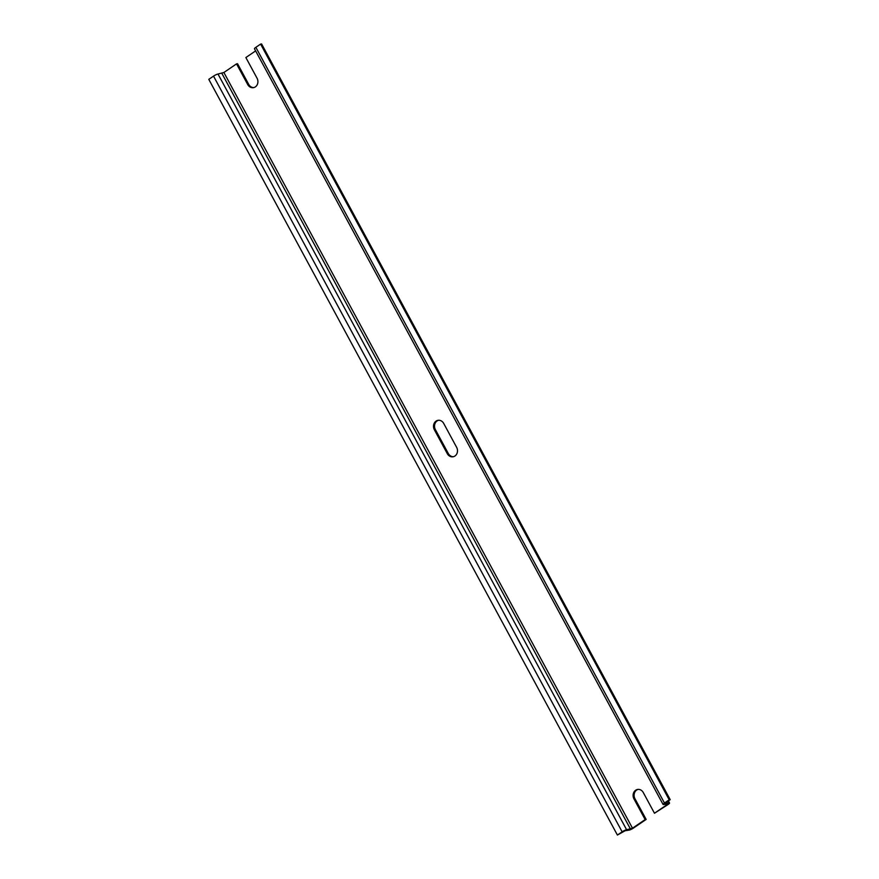 <?xml version="1.0" encoding="UTF-8"?>
<svg xmlns="http://www.w3.org/2000/svg" width="879" height="879" viewBox="0 0 879 879"><rect width="100%" height="100%" fill="white"/><g stroke="black" fill="none" stroke-linecap="round" stroke-linejoin="round"><path stroke-width="1.32" d="M670.205 799.648L669.205 799.802L260.602 44.104L261.601 43.95L670.205 799.648L664.854 803.516L668.996 802.945A3.637 0.692 -28.4 0 1 669.523 803.021A3.637 0.692 -28.4 0 1 668.128 804.472L654.47 813.24L643.296 792.561A6.362 5.505 81.1 0 0 637.649 789.441A6.362 5.505 81.1 0 0 633.968 798.901L645.153 819.58L632.495 828.194L626.606 829.732L217.992 74.034L223.892 72.496L236.539 63.881L247.724 84.571A6.362 5.505 81.1 0 0 253.372 87.68A6.362 5.505 81.1 0 0 257.053 78.22L245.867 57.542L255.613 50.905M260.602 44.104L255.866 47.323A3.637 0.692 -28.4 0 0 254.47 48.774L663.074 804.472A3.637 0.692 -28.4 0 1 664.469 803.032L255.866 47.323M669.205 799.802L664.469 803.032M654.47 813.24L667.128 804.626L667.513 803.955L663.612 804.56A3.637 0.692 -28.4 0 1 663.074 804.472M638.154 789.386A6.362 5.505 -98.9 0 0 634.968 798.747L646.153 819.426L633.495 828.04A3.637 0.692 -28.4 0 1 629.023 830.128L625.123 830.743L617.399 835.05L208.795 79.352L213.531 76.132A3.637 0.692 -28.4 0 1 217.992 74.034M617.399 835.05L622.134 831.831A3.637 0.692 -28.4 0 1 626.606 829.732M456.64 447.345A6.362 5.505 81.1 0 1 452.949 456.805A6.362 5.505 81.1 0 1 447.312 453.685L434.38 429.776A6.362 5.505 81.1 0 1 438.061 420.316A6.362 5.505 81.1 0 1 443.708 423.436L456.64 447.345M253.866 87.581A6.362 5.505 -98.9 0 1 248.724 84.406L237.55 63.727L236.539 63.881M438.566 420.272A6.362 5.505 -98.9 0 0 435.38 429.622L434.38 429.776M453.454 456.706A6.362 5.505 -98.9 0 1 448.312 453.531L435.38 429.622M646.153 819.426L645.153 819.58M668.996 802.945L668.018 801.143M667.128 804.626L666.82 804.054M632.495 828.194L223.892 72.496M630.507 829.128L221.904 73.429M622.134 831.831L213.531 76.132M248.724 84.406L247.724 84.571M448.312 453.531L447.312 453.685M633.968 798.901L634.968 798.747M669.523 803.021L668.381 800.89"/></g></svg>
